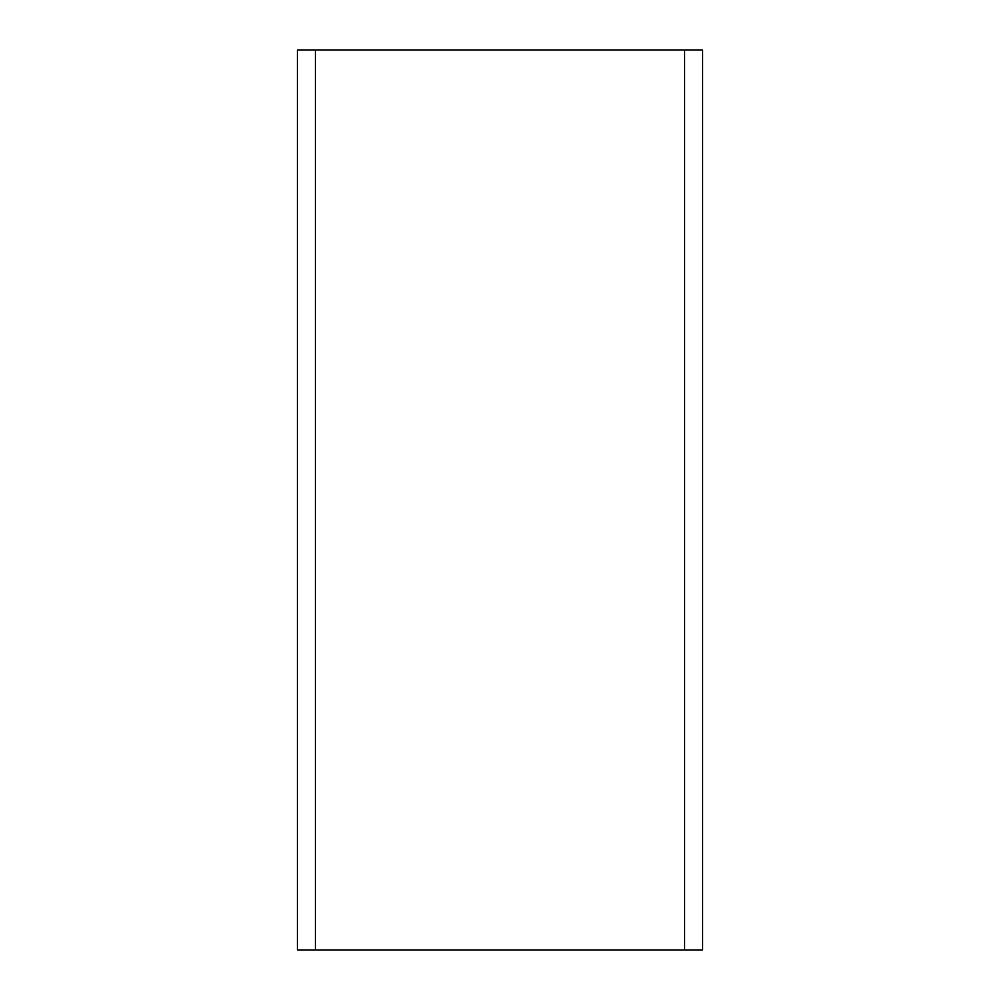 <?xml version="1.0" encoding="UTF-8"?>
<svg xmlns="http://www.w3.org/2000/svg" width="1000" height="1000" viewBox="0 0 1000 1000"><rect width="100%" height="100%" fill="white"/><g stroke="black" fill="none" stroke-linecap="round" stroke-linejoin="round"><path stroke-width="1.5" d="M702.5 50L297.5 50L297.5 950L702.5 950L702.5 50L702.5 950M684.5 50L684.5 950M315.5 50L315.5 950"/></g></svg>
